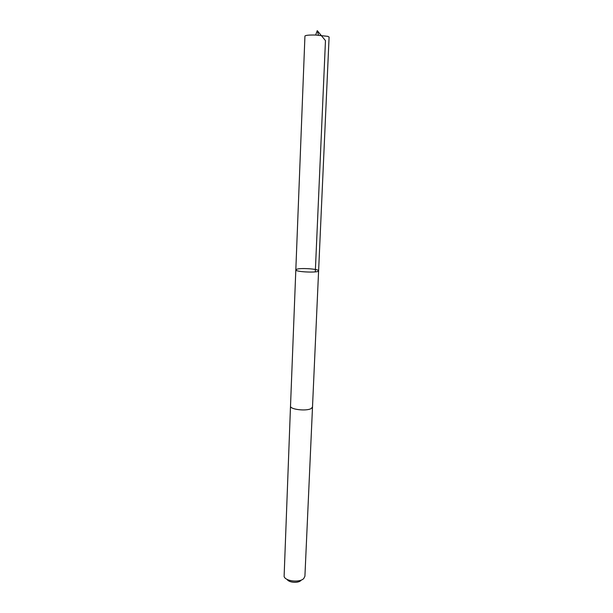 <?xml version="1.0" encoding="UTF-8"?>
<svg xmlns="http://www.w3.org/2000/svg" width="613" height="613" viewBox="0 0 613 613"><rect width="100%" height="100%" fill="white"/><g stroke="black" fill="none" stroke-linecap="round" stroke-linejoin="round"><path stroke-width="0.92" d="M295.818 269.858C295.114 272.034 319.128 273.038 318.607 270.816C319.181 269.099 301.994 267.758 297.136 269.122L295.818 269.858C295.114 272.034 319.128 273.038 318.607 270.816L329.097 37.056L327.894 36.359L315.657 35.033C309.059 34.918 305.489 35.255 304.937 36.044L290.516 405.99M312.507 406.917L311.32 408.45C306.761 411.461 289.773 409.507 290.508 406.082L284.11 576.519C285.482 581.339 299.788 582.825 303.749 578.534L304.914 576.243L312.507 407.009L311.32 408.45C306.761 411.461 289.765 409.507 290.508 406.082M300.922 580.496C298.232 583.392 288.731 582.649 287.16 579.423M315.297 271.881L325.472 40.627L317.258 30.65L315.657 35.033M317.258 30.65L318.492 35.148M312.5 407.009L318.607 270.816"/></g></svg>

